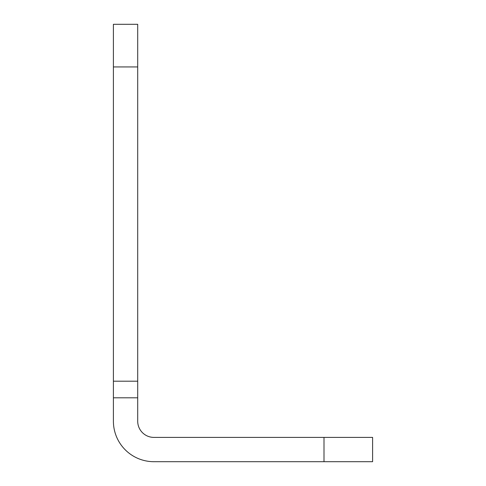 <?xml version="1.0" encoding="UTF-8"?>
<svg xmlns="http://www.w3.org/2000/svg" width="486" height="486" viewBox="0 0 486 486"><rect width="100%" height="100%" fill="white"/><g stroke="black" fill="none" stroke-linecap="round" stroke-linejoin="round"><path stroke-width="0.73" d="M372.598 461.7L153.898 461.7A40.502 40.502 0 0 1 113.402 421.198L113.402 381.188L137.702 381.188L137.702 421.198A16.202 16.202 0 0 0 153.898 437.4L372.598 437.4L372.598 461.7M153.898 461.7A40.502 40.502 0 0 1 113.402 421.198M137.702 66.934L113.402 66.934L113.402 24.3L137.702 24.3L137.702 381.188M113.402 66.934L113.402 381.188M323.998 437.4L323.998 461.7M113.402 397.809L137.702 397.809"/></g></svg>
